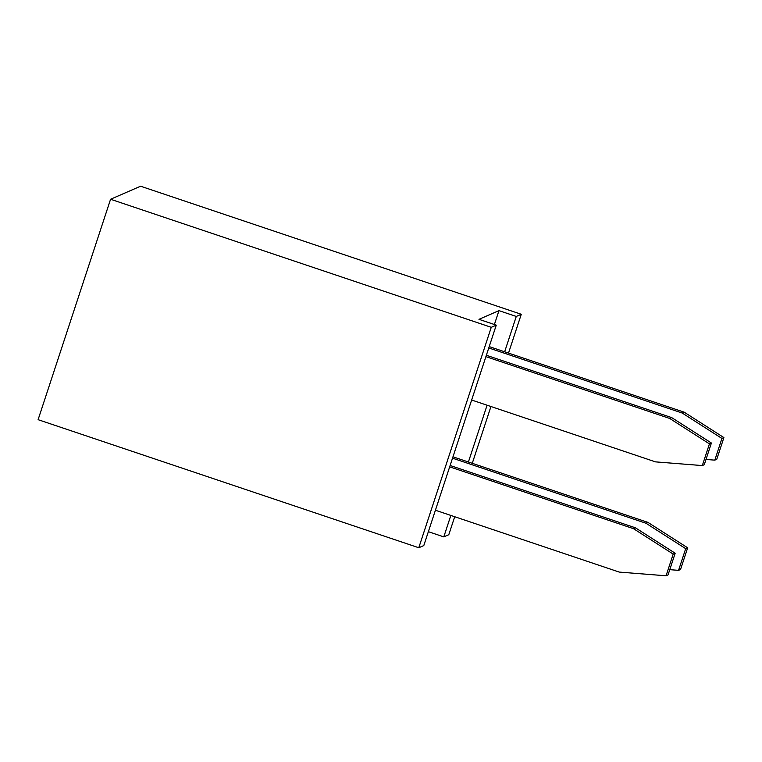 <?xml version="1.0" encoding="UTF-8"?>
<svg xmlns="http://www.w3.org/2000/svg" width="762" height="762" viewBox="0 0 762 762"><rect width="100%" height="100%" fill="white"/><g stroke="black" fill="none" stroke-linecap="round" stroke-linejoin="round"><path stroke-width="1.14" d="M498.967 310.629L516.274 316.449L521.275 314.277L140.579 186.214L110.576 199.253L491.261 327.317L496.262 325.145L478.965 319.326L498.967 310.629L494.395 324.517M521.275 314.277L508.511 353.082M490.947 406.517L472.278 463.296M454.704 516.731L448.799 534.705L443.798 536.877L428.358 531.686M496.262 325.145L423.796 545.573L418.786 547.745L38.1 419.681L110.576 199.253M516.274 316.449L504.654 351.787M487.08 405.222L468.411 462.001M450.847 515.436L443.798 536.877M418.786 547.745L491.261 327.317M489.214 346.596L684.209 412.194L723.9 437.588L716.766 459.286L714.804 460.143L706.003 459.448M488.766 347.958L682.238 413.042L721.928 438.445L714.804 460.143M471.649 400.021L655.482 461.867L702.307 465.572L704.269 464.715L711.403 443.017L671.713 417.624L486.366 355.263M702.307 465.572L709.441 443.875L669.741 418.471L485.908 356.635M435.407 510.235L619.239 572.081L666.064 575.786L668.036 574.929L675.17 553.231L635.479 527.837L450.123 465.487M666.064 575.786L673.198 554.088L633.508 528.685L449.675 466.849M452.98 456.809L647.967 522.408L687.667 547.802L680.533 569.5L678.561 570.357L669.769 569.662M452.523 458.172L646.005 523.256L685.695 548.659L678.561 570.357M684.209 412.194L682.238 413.042M723.9 437.588L721.928 438.445M669.741 418.471L671.713 417.624M709.441 443.875L711.403 443.017M633.508 528.685L635.479 527.837M673.198 554.088L675.17 553.231M647.967 522.408L646.005 523.256M687.667 547.802L685.695 548.659"/></g></svg>
